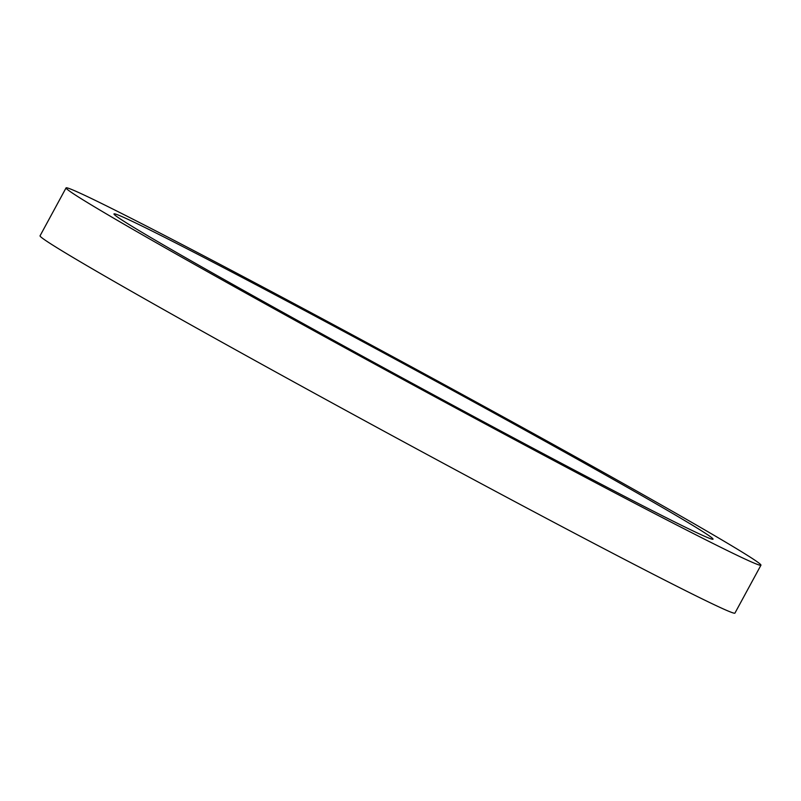 <?xml version="1.0" encoding="UTF-8"?>
<svg xmlns="http://www.w3.org/2000/svg" width="801" height="801" viewBox="0 0 801 801"><rect width="100%" height="100%" fill="white"/><g stroke="black" fill="none" stroke-linecap="round" stroke-linejoin="round"><path stroke-width="1.2" d="M709.516 536.049A340.825 6.538 -151.5 0 1 713.03 539.173A340.825 6.538 -151.5 0 1 410.382 382.297A340.825 6.538 -151.5 0 1 113.992 213.917A340.825 6.538 -151.5 0 1 392.079 357.486A340.825 6.538 -151.5 0 1 709.516 536.049M760.95 565.186L734.938 613.105A395.354 7.589 -151.5 0 1 383.869 431.128A395.354 7.589 -151.5 0 1 40.05 235.814L66.062 187.895A395.354 7.589 28.5 0 0 409.882 383.208A395.354 7.589 28.5 0 0 760.95 565.186A395.354 7.589 28.5 0 0 756.875 561.571A395.354 7.589 28.5 0 0 388.645 354.442A395.354 7.589 28.5 0 0 66.062 187.895"/></g></svg>
